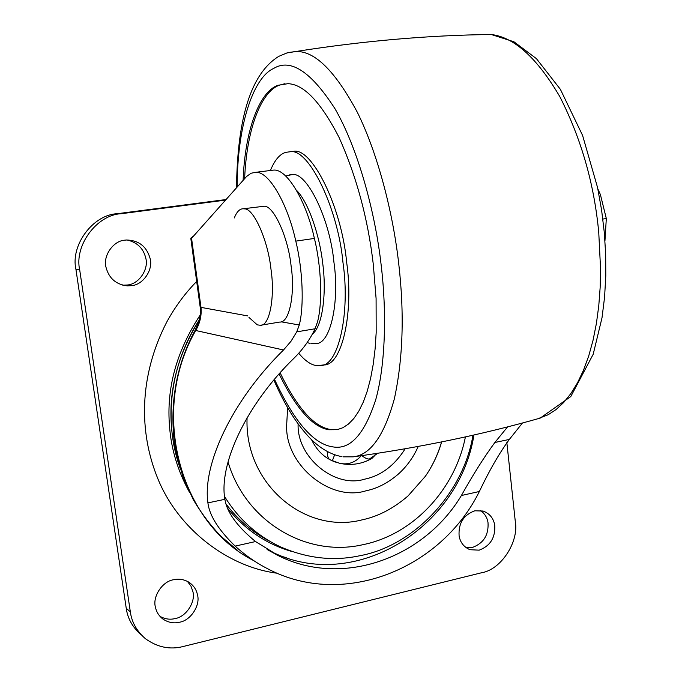 <?xml version="1.0" encoding="UTF-8"?>
<svg xmlns="http://www.w3.org/2000/svg" width="682" height="682" viewBox="0 0 682 682"><rect width="100%" height="100%" fill="white"/><g stroke="black" fill="none" stroke-linecap="round" stroke-linejoin="round"><path stroke-width="1.02" d="M243.116 180.338C244.889 130.245 259.484 91.567 277.992 85.293L287.889 83.681C303.797 84.193 320.847 102.112 339.056 137.423C356.524 176.416 367.939 218.709 373.284 264.284L376.089 298.477L376.183 332.628L375.1 348.937L373.225 364.307L370.599 378.459L367.257 391.127L363.267 402.133L358.723 411.323L353.736 418.646L348.408 424.093L342.85 427.733L337.181 429.677L328.767 429.745C312.535 427.051 295.988 408.467 279.117 373.983M244.633 178.641C246.637 129.23 261.206 91.379 279.543 85.139L284.974 83.681M337.914 429.515L330.267 429.447C313.839 426.727 297.13 407.862 280.132 372.841M289.773 151.805L293.32 151.387C311.802 146.724 341.622 207.081 346.618 262.076C354.026 312.671 341.946 365.953 323.805 364.93L317.377 365.646C311.631 365.356 305.417 361.221 298.725 353.25M270.413 170.491C274.71 160.006 279.876 153.953 285.903 152.325L289.816 151.805C308.213 147.15 337.965 207.584 342.986 262.621C350.42 313.268 338.442 366.584 320.387 365.543M289.466 174.907L291.76 174.652C306.286 170.705 329.9 218.479 333.899 261.982C339.832 302.024 330.344 344.563 315.919 343.481L310.898 343.498M150.091 258.41C153.424 269.569 143.194 284.931 131.464 285.656L127.406 285.877C116.145 284.547 109.043 278.444 106.085 267.557C102.624 256.253 113.135 240.703 124.951 240.158L126.443 240.004C138.744 240.277 146.621 246.415 150.091 258.41M127.014 239.97C137.142 242.289 143.382 248.299 145.735 258.018C149.051 269.075 138.906 284.292 127.27 285.008L122.751 285.204M197.456 594.789C200.61 605.062 190.807 620.492 179.613 622.206C173.867 623.655 168.301 622.598 162.904 619.043C158.88 615.855 156.408 611.95 155.479 607.321C152.222 596.938 162.273 581.311 173.543 579.751C178.701 578.507 183.79 579.308 188.82 582.155C193.569 585.403 196.45 589.623 197.456 594.789M187.405 581.354L190.943 586.094L192.827 591.405C195.956 601.584 186.237 616.878 175.138 618.565C170.065 619.844 165.018 619.12 159.989 616.375M494.723 525.131C495.516 537.561 490.332 545.907 479.182 550.161L469.966 549.709C463.905 547.092 460.282 542.505 459.105 535.958C458.295 523.358 463.53 514.97 474.808 510.792L483.112 511.04C489.616 513.52 493.487 518.218 494.723 525.131M480.478 510.486C484.689 513.546 487.204 517.578 488.005 522.582C488.798 534.918 483.657 543.187 472.575 547.399L466.062 547.637M196.68 281.427C184.899 293.473 174.899 307.062 166.681 322.185C138.983 376.123 138.599 432.038 157.994 479.062C178.207 528.593 227.2 566.81 277.242 573.238M141.157 634.857C132.598 627.363 127.628 618.506 126.238 608.276L75.941 269.407C70.28 245.29 93.042 214.711 117.04 213.739L226.023 199.545M506.845 442.558L515.294 521.525C519.07 541.909 500.955 569.7 481.688 572.727L183.1 646.527C169.963 649.912 157.389 647.295 145.368 638.676C136.741 631.123 131.737 622.197 130.339 611.882L79.709 269.919C73.997 245.571 96.963 214.702 121.166 213.722L225.512 200.116M333.626 461.382L339.849 463.334C348.178 465.039 355.313 462.507 361.247 455.712M361.886 455.619C365.782 458.875 369.124 459.83 371.895 458.474L374.409 455.926L375.603 453.598M334.632 454.783L332.347 460.844M327.275 451.51C327.241 455.661 328.051 458.338 329.704 459.557M200.261 314.922C176.45 351.213 166.22 388.45 169.571 426.651C171.191 449.208 177.883 471.177 189.647 492.575M199.357 319.73C177.593 355.109 168.326 391.042 171.557 427.503C172.614 441.28 175.513 454.988 180.253 468.628M247.08 417.716C244.182 483.785 304.99 534.833 362.278 519.82C378.22 516.436 393.463 508.482 408.015 495.959L425.304 476.368C432.61 465.806 438.057 454.331 441.646 441.919M199.34 319.79C168.198 367.82 164.371 424.323 180.15 468.278M225.861 503.734C237.788 519.701 252.374 532.19 269.646 541.201M314.393 238.436L295.792 241.121C302.799 269.535 304.198 306.039 299.279 324.99L296.738 331.861L315.058 328.767L317.497 321.947C322.646 303.047 321.418 266.705 314.393 238.436C306.474 201.991 287.199 168.42 273.439 170.116L270.584 170.466M296.738 331.861L291.001 341.256L283.516 349.985C230.49 402.167 202.418 465.883 207.916 502.89C209.4 515.473 218.487 529.88 235.162 546.112C245.136 555.225 255.997 562.786 267.745 568.805C343.293 608.736 440.981 569.138 479.369 491.492C489.207 470.699 499.198 453.351 509.352 439.43L522.463 422.993M315.058 328.767C310.148 339.286 303.2 349.039 294.198 358.016C244.872 405.918 218.683 465.525 224.89 499.318C226.859 512.259 237.08 526.342 255.537 541.551L278.981 555.983C342.901 587.603 424.016 558.072 461.39 495.516C472.976 474.766 484.143 457.085 494.868 442.482L507.587 426.881M193.577 235.989L190.781 238.197L191.241 238.674L246.586 176.468L251.053 173.254L255.469 172.341C268.878 170.688 287.864 204.481 295.792 241.121M191.557 238.265L201.028 307.71C201.693 315.775 199.92 323.37 195.708 330.497L194.967 330.565C177.294 363.284 170.261 399.047 173.859 437.853C174.771 446.906 177.874 460.052 183.168 477.298L193.134 499.352C201.216 513.069 210.508 525.404 221.011 536.35L237.686 550.468M286.662 557.808L276.577 554.798M248.956 317.42L257.259 324.854L260.345 325.271C269.62 326.371 275.204 296.798 270.967 269.126C268.06 240.695 253.721 208.198 244.429 208.871L243.235 208.777C239.74 208.718 236.756 211.778 234.276 217.967M260.345 325.271L279.825 322.049C289.364 323.089 295.297 293.61 291.112 266.091C288.307 237.796 273.763 205.521 264.19 206.237L243.235 208.777M597.841 188.88L600.39 194.558L606.315 218.538L604.96 240.686M606.315 218.538L602.837 219.058M477.792 34.748L491.228 34.501C514.185 37.203 537.024 57.885 559.769 96.546C581.217 138.617 594.218 183.927 598.753 232.485L600.569 269.066L600.151 287.548L598.77 305.783L596.4 323.456L593.05 340.267L588.737 355.91L583.536 370.147L577.543 382.747L570.877 393.574L563.673 402.516L556.06 409.558L548.183 414.733L537.706 418.808M398.697 263.397C404.494 313.464 403.045 358.621 394.349 398.876C384.162 435.679 370.445 454.996 353.208 456.838L353.208 456.838C418.859 447.776 481.185 434.869 540.187 418.109L570.791 396.549L593.195 354.248L602.01 317.786L604.584 297.13L605.787 275.724L605.659 253.985L604.269 232.23L601.592 210.013L597.568 187.567L582.599 135.462L560.382 89.333L536.427 58.652L513.93 41.764L491.228 34.501C428.424 35.242 363.293 40.911 295.826 51.508L295.826 51.508C314.743 50.775 335.254 71.056 357.368 112.351C377.998 154.021 393.02 213.142 398.697 263.397M288.443 52.54L295.826 51.508L286.9 52.957L278.819 56.342C247.66 75.506 237.302 126.997 236.509 187.763M237.2 186.987C237.038 128.207 252.255 78.055 273.653 68.447C290.558 58.115 311.009 71.542 334.99 108.736C357.607 147.696 375.117 211.48 381.136 264.829C386.813 312.058 385.569 364.708 375.714 399.771C364.512 434.178 350.309 449.898 333.114 446.923C313.711 444.374 294.172 421.834 274.505 379.311M296.525 190.329C308.315 201.795 319.713 235.665 322.654 262.962C326.823 292.45 322.569 326.567 312.467 333.941M130.339 611.882L126.238 608.276M121.166 213.722L117.04 213.739M79.709 269.919L75.941 269.407M369.337 459.071L377.837 453.257M330.506 459.975L339.346 463.197M298.085 423.931L298.102 424.289C296.934 457.392 334.785 488.61 364.657 479.173C380.88 475.831 394.384 465.704 405.168 448.773M287.651 407.742L286.628 425.551C285.281 465.124 330.6 502.14 366.072 490.776C377.214 488.5 387.913 482.992 398.152 474.254C406.745 466.565 413.437 457.298 418.228 446.437M228.027 461.919C245.759 522.037 306.499 557.373 362.253 544.841L365.271 544.185C414.579 533.154 455.261 488.627 465.405 436.906M472.967 435.21C463.419 493.666 413.454 546.077 359.627 555.77C333.379 561.414 306.909 558.405 280.217 546.742C256.978 535.702 238.427 518.951 224.566 496.505M224.89 499.318L207.916 502.89M509.352 439.43L494.868 442.482M479.369 491.492L461.39 495.516M255.537 541.551L235.162 546.112M299.279 324.99L281.069 321.793M247.711 315.919L200.201 307.224L190.815 238.444M283.516 349.985L195.708 330.497C149.145 411.468 179.545 523.307 253.84 560.689M473.947 434.988C459.182 528.183 354.06 593.451 271.214 551.576L267.114 549.522M227.464 508.141C245.051 529.803 266.671 544.304 292.322 551.636M273.883 380.053C284.539 404.767 296.61 424.161 310.105 438.253C320.139 448.458 330.77 454.596 341.997 456.667M343.174 456.838L353.208 456.838M293.32 151.387L289.824 151.805M309.475 343.251L307.139 342.594M285.681 176.033L291.76 174.652M127.406 285.877L123.246 285.229M162.904 619.043L161.191 617.611M340.923 463.564C351.801 465.618 362.125 463.922 371.895 458.474M311.538 439.66C317.386 451.672 325.996 459.344 337.368 462.669L336.516 462.353M425.304 476.368C432.499 465.951 437.921 454.468 441.578 441.936M273.439 170.116L255.469 172.341M278.981 555.983L267.088 549.504M200.227 307.403C201.258 313.098 198.65 322.697 198.709 321.964L195.001 330.489"/></g></svg>
